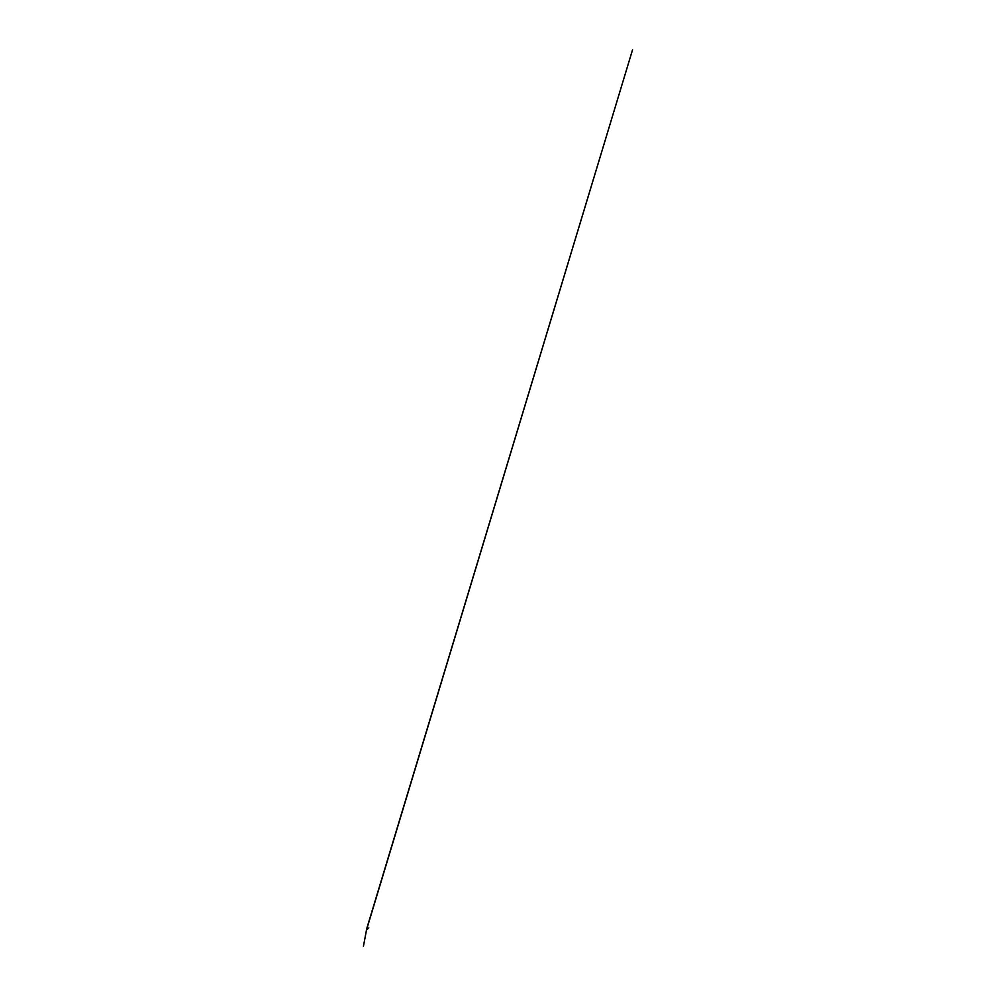 <?xml version="1.0" encoding="UTF-8"?>
<svg xmlns="http://www.w3.org/2000/svg" width="996" height="996" viewBox="0 0 996 996"><rect width="100%" height="100%" fill="white"/><g stroke="black" fill="none" stroke-linecap="round" stroke-linejoin="round"><path stroke-width="1.49" d="M366.653 929.816L368.819 927.911L366.677 929.654M366.628 929.542L632.547 49.8L366.553 929.256M366.528 929.878L363.453 946.2L366.503 929.878"/></g></svg>
